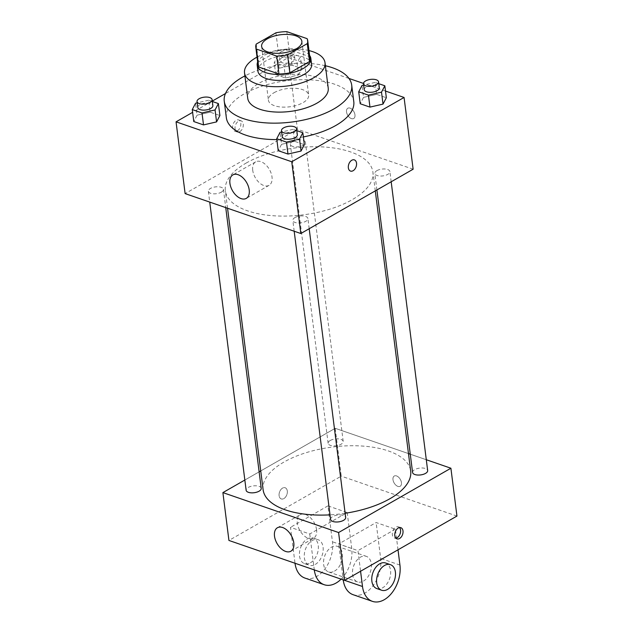 <?xml version="1.0" encoding="UTF-8"?>
<svg xmlns="http://www.w3.org/2000/svg" width="633" height="633" viewBox="0 0 633 633"><rect width="100%" height="100%" fill="white"/><g stroke="black" fill="none" stroke-linecap="round" stroke-linejoin="round"><path stroke-width="0.47" stroke-dasharray="3.17 2.37" d="M274.081 92.687A20.28 9.186 172.8 0 1 295.587 88.311A20.28 9.186 172.8 0 1 308.667 95.14A20.28 9.186 172.8 0 1 289.7 106.795A20.28 9.186 172.8 0 1 268.424 100.228A20.28 9.186 172.8 0 1 274.081 92.687M307.1 38.653L309.371 56.59L289.075 49.588L286.812 31.65M275.933 32.813L278.196 50.751L258.493 62.034L256.23 44.088M278.196 50.751A26.175 11.853 172.8 0 1 289.075 49.588M309.371 56.59A26.175 11.853 172.8 0 1 309.988 58.521M258.042 65.08A26.175 11.853 172.8 0 1 258.493 62.034M309.6 55.467A27.045 12.249 -7.2 0 0 302.732 51.083A27.045 12.249 -7.2 0 0 276.028 50.83A27.045 12.249 -7.2 0 0 257.655 62.034M257.94 71.173A27.045 12.249 172.8 0 1 265.488 61.124A27.045 12.249 172.8 0 1 303.492 57.065A27.045 12.249 172.8 0 1 311.602 64.392M308.983 50.577A40.567 18.373 -7.2 0 0 257.038 57.136M328.226 88.114A40.567 18.373 -7.2 0 0 316.057 77.123A40.567 18.373 -7.2 0 0 271.225 78.057A40.567 18.373 -7.2 0 0 247.732 98.281M325.402 65.737A64.226 29.086 -7.2 0 0 244.908 75.905M226.337 117.691A64.226 29.086 172.8 0 1 244.259 93.834A64.226 29.086 172.8 0 1 334.517 84.189A64.226 29.086 172.8 0 1 353.784 101.589M303.373 136.934A64.226 29.086 172.8 0 1 276.835 139.6M378.787 83.691L375.092 82.417L376.603 94.372L386.344 97.735L376.603 94.372L363.54 97.387L360.224 103.757L363.54 97.387L362.029 85.423M296.798 130.635L293.103 129.354L294.614 141.317L304.354 144.68L294.614 141.317L281.55 144.324L278.235 150.694L281.55 144.324L280.039 132.368M385.497 91.049L363.469 83.445M348.949 78.437L288.363 57.524L225.475 93.534M212.292 101.082L192.614 112.35M298.562 74.955L301.886 68.586L292.137 65.231L279.082 68.237L275.759 74.607L285.507 77.97L298.562 74.955L301.886 68.586L292.137 65.231L279.082 68.237L275.759 74.607L285.507 77.97L298.562 74.955L297.051 62.999L300.374 56.63L290.626 53.267L277.571 56.274L274.247 62.643L283.995 66.006L297.051 62.999M212.34 101.486L208.645 100.212L210.156 112.168L219.896 115.53L210.156 112.168L197.092 115.174L193.777 121.544L197.092 115.174L195.581 103.219M413.127 169.217L297.431 129.29L288.363 57.524M346.528 111.914A5.919 3.569 -119.8 0 0 349.369 117.327A5.919 3.569 -119.8 0 0 353.689 118.506A5.919 3.569 -119.8 0 0 353.847 111.598A5.919 3.569 -119.8 0 0 347.81 108.235A5.919 3.569 -119.8 0 0 346.528 111.914A5.919 3.569 -119.8 0 0 349.369 117.327A5.919 3.569 -119.8 0 0 353.681 118.506A5.919 3.569 -119.8 0 0 353.839 111.598A5.919 3.569 -119.8 0 0 347.802 108.243A5.919 3.569 -119.8 0 0 346.528 111.914M246.095 163.1A74.37 33.684 172.8 0 1 324.927 147.062A74.37 33.684 172.8 0 1 372.908 172.081A74.37 33.684 172.8 0 1 303.349 214.824A74.37 33.684 172.8 0 1 225.34 190.723A74.37 33.684 172.8 0 1 246.095 163.1M297.431 129.29L185.121 193.595M294.938 217.578A7.596 3.442 172.8 0 1 303.001 215.94A7.596 3.442 172.8 0 1 307.899 218.496A7.596 3.442 172.8 0 1 300.794 222.863A7.596 3.442 172.8 0 1 292.818 220.403A7.596 3.442 172.8 0 1 294.938 217.578M376.928 170.641A7.596 3.442 172.8 0 1 384.983 168.995A7.596 3.442 172.8 0 1 389.888 171.559A7.596 3.442 172.8 0 1 382.783 175.927A7.596 3.442 172.8 0 1 374.807 173.458A7.596 3.442 172.8 0 1 376.928 170.641M292.47 141.491A7.596 3.442 172.8 0 1 300.525 139.853A7.596 3.442 172.8 0 1 305.43 142.409A7.596 3.442 172.8 0 1 298.317 146.777A7.596 3.442 172.8 0 1 290.349 144.316A7.596 3.442 172.8 0 1 292.47 141.491M221.321 192.171A7.596 3.442 -7.2 0 0 223.441 189.346A7.596 3.442 -7.2 0 0 215.465 186.885A7.596 3.442 -7.2 0 0 208.36 191.253A7.596 3.442 -7.2 0 0 213.266 193.809A7.596 3.442 -7.2 0 0 221.321 192.171M237.399 130.794A5.919 3.885 109 0 0 240.833 124.994A5.919 3.885 109 0 0 238.673 119.969A5.919 3.885 109 0 0 233.071 124.29A5.919 3.885 109 0 0 234.811 131.15A5.919 3.885 109 0 0 237.399 130.794M239.836 131.632A5.919 3.885 109 0 0 243.262 125.832A5.919 3.885 109 0 0 241.102 120.808A5.919 3.885 109 0 0 235.5 125.128A5.919 3.885 109 0 0 237.24 131.988A5.919 3.885 109 0 0 239.836 131.632M350.508 171.076L350.508 171.076A5.919 3.885 -71 0 1 348.34 166.052A5.919 3.885 -71 0 1 351.774 160.252A5.919 3.885 -71 0 1 354.369 159.896L354.369 159.896M252.725 170.261A13.522 8.158 60.2 0 1 255.653 161.858A13.522 8.158 60.2 0 1 269.444 169.541A13.522 8.158 60.2 0 1 269.088 185.327A13.522 8.158 60.2 0 1 259.221 182.636A13.522 8.158 60.2 0 1 252.725 170.261M263.114 489.736A74.37 33.684 172.8 0 1 283.869 462.114A74.37 33.684 172.8 0 1 362.701 446.075A74.37 33.684 172.8 0 1 410.682 471.094M345.135 513.276A74.37 33.684 172.8 0 1 330.022 514.851M261.215 488.36A7.596 3.442 -7.2 0 0 253.24 485.899A7.596 3.442 -7.2 0 0 246.134 490.266M412.581 472.471A7.596 3.442 172.8 0 1 414.702 469.646A7.596 3.442 172.8 0 1 422.757 468.009A7.596 3.442 172.8 0 1 427.663 470.564M330.244 440.505A7.596 3.442 172.8 0 1 338.299 438.859A7.596 3.442 172.8 0 1 343.197 441.423A7.596 3.442 172.8 0 1 336.091 445.782A7.596 3.442 172.8 0 1 328.123 443.322A7.596 3.442 172.8 0 1 330.244 440.505M330.592 519.416A7.596 3.442 172.8 0 1 332.713 516.591A7.596 3.442 172.8 0 1 340.768 514.953A7.596 3.442 172.8 0 1 345.673 517.509M426.294 459.732L410.279 454.209L426.294 459.732M335.205 428.304L408.467 453.584L335.205 428.304L260.741 470.936L335.205 428.304L341.25 476.143L228.932 540.447M259.126 471.854L244.844 480.036L259.126 471.854M208.645 100.212L197.195 102.847M197.781 107.531A7.596 3.442 172.8 0 1 199.901 104.706A7.596 3.442 172.8 0 1 207.956 103.068A7.596 3.442 172.8 0 1 212.862 105.624M210.156 112.168L197.092 115.174M293.103 129.354L281.653 131.996M282.247 136.681A7.596 3.442 172.8 0 1 284.367 133.856A7.596 3.442 172.8 0 1 292.422 132.218A7.596 3.442 172.8 0 1 297.32 134.774M294.614 141.317L281.55 144.324M281.891 57.769A7.596 3.442 172.8 0 1 289.946 56.123A7.596 3.442 172.8 0 1 294.851 58.687A7.596 3.442 172.8 0 1 287.746 63.055A7.596 3.442 172.8 0 1 279.77 60.586A7.596 3.442 172.8 0 1 281.891 57.769M301.886 68.586L300.374 56.63M292.137 65.231L290.626 53.267M279.082 68.237L277.571 56.274M275.759 74.607L274.247 62.643M285.507 77.97L283.995 66.006M281.139 51.787A7.596 3.442 172.8 0 1 289.194 50.149A7.596 3.442 172.8 0 1 294.092 52.705A7.596 3.442 172.8 0 1 286.986 57.073A7.596 3.442 172.8 0 1 279.018 54.612A7.596 3.442 172.8 0 1 281.139 51.787M375.092 82.417L363.643 85.051M364.228 89.736A7.596 3.442 172.8 0 1 366.349 86.911A7.596 3.442 172.8 0 1 374.412 85.273A7.596 3.442 172.8 0 1 379.309 87.829M376.603 94.372L363.54 97.387M287.303 491.002A5.919 3.885 -71 0 1 285.625 496.976A5.919 3.885 -71 0 1 281.274 498.939A5.919 3.885 -71 0 1 279.533 492.078A5.919 3.885 -71 0 1 285.135 487.75A5.919 3.885 -71 0 1 287.303 491.002A5.919 3.885 109 0 0 285.135 487.75A5.919 3.885 109 0 0 279.533 492.078A5.919 3.885 109 0 0 281.274 498.939A5.919 3.885 109 0 0 285.625 496.976A5.919 3.885 109 0 0 287.295 491.002M316.579 529.75A13.522 8.158 -119.8 0 0 310.083 517.383A13.522 8.158 -119.8 0 0 300.224 514.692A13.522 8.158 -119.8 0 0 299.86 530.478A13.522 8.158 -119.8 0 0 313.659 538.161A13.522 8.158 -119.8 0 0 316.579 529.75M399.51 527.574A5.919 3.885 109 0 0 398.402 526.838A5.919 3.885 109 0 0 394.05 528.8A5.919 3.885 109 0 0 392.381 534.782A5.919 3.885 109 0 0 394.541 538.026A5.919 3.885 109 0 0 395.87 538.129M397.872 486.389A5.919 3.569 -119.8 0 0 400.151 486.286A5.919 3.569 -119.8 0 0 400.309 479.379A5.919 3.569 -119.8 0 0 394.272 476.024A5.919 3.569 -119.8 0 0 393.378 481.325A5.919 3.569 -119.8 0 0 397.872 486.389A5.919 3.569 60.2 0 1 393.378 481.325A5.919 3.569 60.2 0 1 394.264 476.024A5.919 3.569 60.2 0 1 400.301 479.387A5.919 3.569 60.2 0 1 400.143 486.294A5.919 3.569 60.2 0 1 397.864 486.389M456.947 516.069L341.25 476.143M304.908 578.056A27.045 17.756 109 0 0 324.8 569.099A27.045 17.756 109 0 0 332.444 541.777L327.918 505.894L347.201 512.548L309.759 533.983L290.476 527.329L295.01 563.212A27.045 17.756 109 0 0 295.018 563.251M327.918 505.894L290.476 527.329M398.015 549.816L395.403 529.188L376.121 522.534L338.687 543.969L357.969 550.623L360.573 571.251M395.403 529.188L357.969 550.623M334.525 571.108A13.522 8.878 109 0 0 342.366 557.847A13.522 8.878 109 0 0 337.421 546.366A13.522 8.878 109 0 0 324.618 556.249A13.522 8.878 109 0 0 328.598 571.931A13.522 8.878 109 0 0 334.525 571.108M347.201 512.548L351.734 548.431A27.045 17.756 -71 0 1 341.108 579.155M309.759 533.983L314.292 569.866L295.01 563.212M363.445 581.094A13.522 8.878 109 0 0 371.294 567.833A13.522 8.878 109 0 0 366.349 556.352A13.522 8.878 109 0 0 353.546 566.234A13.522 8.878 109 0 0 357.526 581.917A13.522 8.878 109 0 0 363.445 581.094M344.676 580.35L343.221 579.852L338.687 543.969M353.111 594.696A27.045 17.756 109 0 0 373.003 585.739A27.045 17.756 109 0 0 380.655 558.417L376.121 522.534M315.242 564.454A13.522 8.878 109 0 0 323.083 551.193A13.522 8.878 109 0 0 318.138 539.712A13.522 8.878 109 0 0 305.335 549.594A13.522 8.878 109 0 0 309.315 565.277A13.522 8.878 109 0 0 315.242 564.454M310.415 562.792A13.522 8.878 109 0 0 318.264 549.531A13.522 8.878 109 0 0 313.319 538.05A13.522 8.878 109 0 0 300.517 547.933A13.522 8.878 109 0 0 304.497 563.615A13.522 8.878 109 0 0 310.415 562.792M376.809 588.571A13.522 8.878 109 0 0 389.611 578.681A13.522 8.878 109 0 0 385.632 563.006M351.734 548.431L332.444 541.777M399.937 565.071L380.655 558.417M261.627 46.399L268.424 100.228M301.87 41.319L308.667 95.14M241.102 120.808L238.673 119.969M237.24 131.988L234.811 131.15M255.653 161.858L232.849 174.914M269.088 185.327L246.284 198.382M375.282 190.889L372.908 172.081M227.556 208.233L225.34 190.723M208.36 191.253L209.729 202.085M223.441 189.346L225.744 207.616M391.178 181.782L389.888 171.559M376.896 189.963L374.807 173.458M343.197 441.423L305.43 142.409M328.123 443.322L290.349 144.316M309.189 228.727L307.899 218.496M294.187 231.235L292.818 220.403M294.851 58.687L294.092 52.705M279.77 60.586L279.018 54.612M290.864 551.216L313.659 538.161M277.42 527.748L300.224 514.692M400.831 527.677L398.402 526.838M396.97 538.865L394.541 538.026M328.598 571.931L357.526 581.917M337.421 546.366L366.349 556.352M304.497 563.615L309.315 565.277M313.319 538.05L318.138 539.712"/><path stroke-width="0.95" d="M267.284 38.866A20.28 9.186 172.8 0 1 288.783 34.491A20.28 9.186 172.8 0 1 301.87 41.319A20.28 9.186 172.8 0 1 282.896 52.974A20.28 9.186 172.8 0 1 261.627 46.399A20.28 9.186 172.8 0 1 267.284 38.866M256.389 49.065L276.684 56.068A26.175 11.853 172.8 0 0 287.564 54.905L307.266 43.63A26.175 11.853 172.8 0 0 307.717 40.575A26.175 11.853 172.8 0 0 307.1 38.653L286.812 31.65A26.175 11.853 172.8 0 0 275.933 32.813L256.23 44.088A26.175 11.853 172.8 0 0 255.779 47.143A26.175 11.853 172.8 0 0 256.389 49.065L258.66 67.003L278.955 74.014L276.684 56.068M307.717 40.575L309.988 58.521A26.175 11.853 172.8 0 1 309.529 61.567L307.266 43.63M278.955 74.014A26.175 11.853 172.8 0 0 289.835 72.85L309.529 61.567M258.66 67.003A26.175 11.853 172.8 0 1 258.042 65.08L255.779 47.143M257.655 62.034A27.045 12.249 -7.2 0 0 257.188 65.191A27.045 12.249 -7.2 0 0 285.546 73.95A27.045 12.249 -7.2 0 0 310.843 58.41A27.045 12.249 -7.2 0 0 309.6 55.467M310.843 58.41L311.602 64.392A27.045 12.249 172.8 0 1 286.306 79.932A27.045 12.249 172.8 0 1 257.94 71.173L257.188 65.191M289.835 72.85L287.564 54.905M257.038 57.136A40.567 18.373 -7.2 0 0 244.528 72.866A40.567 18.373 -7.2 0 0 287.073 86.009A40.567 18.373 -7.2 0 0 325.014 62.699A40.567 18.373 -7.2 0 0 312.844 51.708A40.567 18.373 -7.2 0 0 308.983 50.577M244.528 72.866L247.732 98.281A40.567 18.373 -7.2 0 0 290.286 111.424A40.567 18.373 -7.2 0 0 328.226 88.114L325.014 62.699M244.908 75.905A64.226 29.086 -7.2 0 0 224.256 101.248A64.226 29.086 -7.2 0 0 291.623 122.058A64.226 29.086 -7.2 0 0 351.703 85.146A64.226 29.086 -7.2 0 0 332.436 67.739A64.226 29.086 -7.2 0 0 325.402 65.737M351.703 85.146L353.784 101.589A64.226 29.086 172.8 0 1 303.373 136.934M276.835 139.6A64.226 29.086 172.8 0 1 226.337 117.691L224.256 101.248M363.643 85.051L362.029 85.423L358.713 91.793L360.224 103.757L369.965 107.112L383.02 104.105L386.344 97.735L384.832 85.779L378.787 83.691M281.653 131.996L280.039 132.368L276.724 138.738L278.235 150.694L287.975 154.056L301.039 151.05L304.354 144.68L302.843 132.716L296.798 130.635M192.614 112.35L176.053 121.829L291.75 161.755L404.068 97.458L385.497 91.049M363.469 83.445L348.949 78.437M225.475 93.534L212.292 101.082M197.195 102.847L195.581 103.219L192.266 109.588L193.777 121.544L203.517 124.907L216.573 121.9L219.896 115.53L218.385 103.575L212.34 101.486M176.053 121.829L185.121 193.595L300.817 233.522L413.127 169.217L404.068 97.458M300.817 233.522L291.75 161.755M229.929 183.317A13.522 8.158 60.2 0 1 232.849 174.914A13.522 8.158 60.2 0 1 246.648 182.597A13.522 8.158 60.2 0 1 246.284 198.382A13.522 8.158 60.2 0 1 236.425 195.692A13.522 8.158 60.2 0 1 229.929 183.317M351.782 160.252A5.919 3.885 -71 0 1 354.369 159.896A5.919 3.885 -71 0 1 356.11 166.756A5.919 3.885 -71 0 1 350.508 171.084A5.919 3.885 -71 0 1 348.348 166.06A5.919 3.885 -71 0 1 351.782 160.252M354.369 159.896A5.919 3.885 -71 0 1 356.11 166.756A5.919 3.885 -71 0 1 350.508 171.076M375.282 190.889L410.682 471.094A74.37 33.684 172.8 0 1 345.135 513.276M330.022 514.851A74.37 33.684 172.8 0 1 263.114 489.736L227.556 208.233M209.729 202.085L246.134 490.266A7.596 3.442 -7.2 0 0 251.04 492.822A7.596 3.442 -7.2 0 0 259.095 491.184A7.596 3.442 -7.2 0 0 261.215 488.36L225.744 207.616M391.178 181.782L427.663 470.564A7.596 3.442 172.8 0 1 420.549 474.932A7.596 3.442 172.8 0 1 412.581 472.471L376.896 189.963M309.189 228.727L345.673 517.509A7.596 3.442 172.8 0 1 338.568 521.877A7.596 3.442 172.8 0 1 330.592 519.416L294.187 231.235M450.902 468.23L426.294 459.732L450.902 468.23L338.592 532.535L450.902 468.23L456.947 516.069L344.637 580.374L338.592 532.535L222.895 492.601L338.592 532.535M410.279 454.209L408.467 453.584L410.279 454.209M260.741 470.936L259.126 471.854L260.741 470.936M222.895 492.601L244.844 480.036L222.895 492.601L228.932 540.447L344.637 580.374M192.266 109.588L202.006 112.951L215.062 109.944L218.385 103.575M212.11 99.642L212.862 105.624A7.596 3.442 172.8 0 1 205.757 109.992A7.596 3.442 172.8 0 1 197.781 107.531L197.029 101.549A7.596 3.442 172.8 0 1 199.15 98.732A7.596 3.442 172.8 0 1 207.205 97.086A7.596 3.442 172.8 0 1 212.11 99.642A7.596 3.442 172.8 0 1 204.997 104.01A7.596 3.442 172.8 0 1 197.029 101.549M193.777 121.544L203.517 124.907L216.573 121.9L215.062 109.944M216.573 121.9L219.896 115.53M203.517 124.907L202.006 112.951M276.724 138.738L286.464 142.101L299.528 139.086L302.843 132.716M296.568 128.792L297.32 134.774A7.596 3.442 172.8 0 1 290.215 139.141A7.596 3.442 172.8 0 1 282.247 136.681L281.487 130.699A7.596 3.442 172.8 0 1 283.608 127.874A7.596 3.442 172.8 0 1 291.663 126.236A7.596 3.442 172.8 0 1 296.568 128.792A7.596 3.442 172.8 0 1 289.463 133.159A7.596 3.442 172.8 0 1 281.487 130.699M278.235 150.694L287.975 154.056L301.039 151.05L299.528 139.086M301.039 151.05L304.354 144.68M287.975 154.056L286.464 142.101M358.713 91.793L368.453 95.156L381.509 92.149L384.832 85.779M378.558 81.855L379.309 87.829A7.596 3.442 172.8 0 1 372.204 92.196A7.596 3.442 172.8 0 1 364.228 89.736L363.477 83.754A7.596 3.442 172.8 0 1 365.597 80.937A7.596 3.442 172.8 0 1 373.652 79.299A7.596 3.442 172.8 0 1 378.558 81.855A7.596 3.442 172.8 0 1 371.444 86.223A7.596 3.442 172.8 0 1 363.477 83.754M360.224 103.757L369.965 107.112L383.02 104.105L381.509 92.149M383.02 104.105L386.344 97.735M369.965 107.112L368.453 95.156M293.783 542.805A13.522 8.158 60.2 0 1 290.864 551.216A13.522 8.158 60.2 0 1 277.064 543.533A13.522 8.158 60.2 0 1 277.42 527.748A13.522 8.158 60.2 0 1 287.287 530.438A13.522 8.158 60.2 0 1 293.783 542.805M394.81 535.613A5.919 3.885 -71 0 1 396.48 529.639A5.919 3.885 -71 0 1 400.831 527.677A5.919 3.885 -71 0 1 402.572 534.537A5.919 3.885 -71 0 1 396.97 538.865A5.919 3.885 -71 0 1 394.81 535.613M395.87 538.129A5.919 3.885 109 0 0 400.143 533.698A5.919 3.885 109 0 0 399.51 527.574M341.108 579.155A27.045 17.756 -71 0 1 324.191 584.71A27.045 17.756 -71 0 1 314.3 569.906M343.221 579.891A27.045 17.756 109 0 0 353.111 594.696L372.394 601.35A27.045 17.756 109 0 0 392.294 592.393A27.045 17.756 109 0 0 399.937 565.071L398.015 549.816M295.018 563.251A27.045 17.756 109 0 0 304.908 578.056L324.191 584.71M390.45 564.668L385.632 563.006A13.522 8.878 109 0 0 379.713 563.829A13.522 8.878 109 0 0 371.864 577.082A13.522 8.878 109 0 0 376.809 588.571L381.628 590.233A13.522 8.878 -71 0 1 376.682 578.744A13.522 8.878 -71 0 1 384.532 565.491A13.522 8.878 -71 0 1 390.45 564.668A13.522 8.878 -71 0 1 394.43 580.342A13.522 8.878 -71 0 1 381.628 590.233M360.573 571.251L362.503 586.506A27.045 17.756 109 0 0 372.394 601.35M362.503 586.506L344.676 580.35"/></g></svg>
